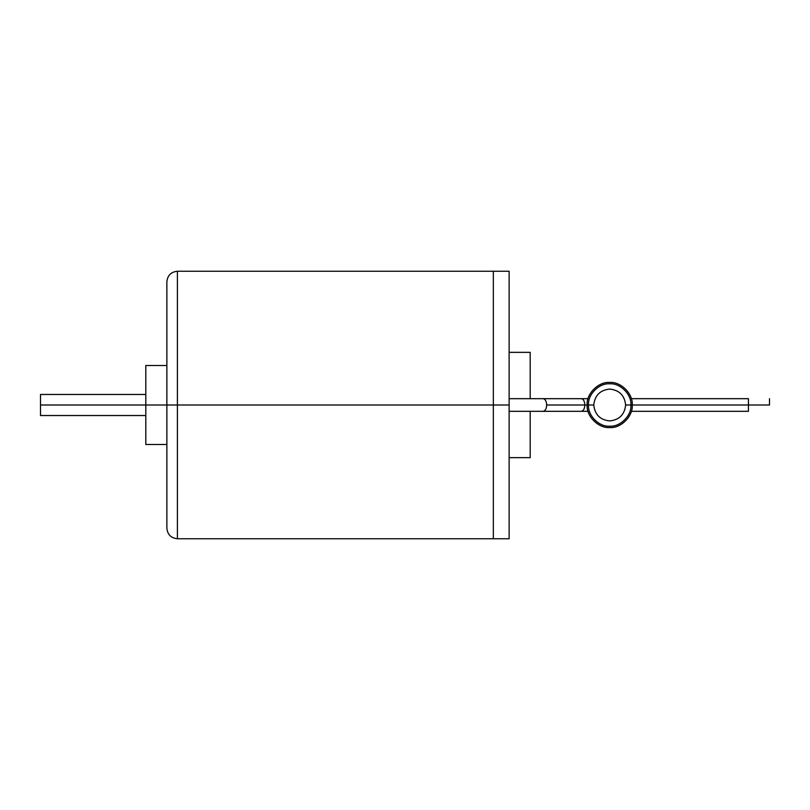 <?xml version="1.0" encoding="UTF-8"?>
<svg xmlns="http://www.w3.org/2000/svg" width="810" height="810" viewBox="0 0 810 810"><rect width="100%" height="100%" fill="white"/><g stroke="black" fill="none" stroke-linecap="round" stroke-linejoin="round"><path stroke-width="1.21" d="M769.5 405L748.44 405L769.5 405L769.5 398.682L769.5 405M145.81 405L177.4 405L177.4 271.259L177.4 405L493.33 405L493.33 271.259L493.33 405L493.33 271.259L493.33 405L509.125 405L509.125 271.259L509.125 538.741L509.125 405L493.33 405L493.33 538.741L493.33 271.259L493.33 538.741L493.33 405L177.4 405L177.4 538.741L177.4 405L166.87 405L166.87 281.789L166.87 528.211L166.87 405L40.5 405L40.5 415.53L40.5 405L145.81 405L145.81 444.487L145.81 365.512L145.81 405M530.196 398.682L530.196 352.35L530.196 398.682M530.196 411.318L530.196 457.65L530.196 411.318M40.5 394.47L40.5 405L40.5 394.47L145.81 394.47M632.235 405C633.248 393.852 620.855 381.449 609.697 382.462C598.549 381.449 586.156 393.852 587.159 405L587.169 405C586.156 393.852 598.549 381.459 609.697 382.462C620.845 381.459 633.248 393.852 632.235 405L632.235 405C633.248 416.148 620.845 428.541 609.697 427.538C620.855 428.551 633.248 416.148 632.235 405L630.879 405C631.83 415.479 620.176 427.123 609.697 426.181C599.218 427.123 587.574 415.479 588.526 405L587.169 405C586.156 416.148 598.549 428.551 609.697 427.538C598.549 428.541 586.156 416.148 587.169 405L587.159 405C586.156 393.852 598.549 381.449 609.697 382.462C620.855 381.449 633.248 393.852 632.235 405C633.248 393.852 620.845 381.459 609.697 382.462C598.549 381.459 586.156 393.852 587.169 405C586.156 416.148 598.549 428.541 609.697 427.538C620.845 428.541 633.248 416.148 632.235 405C633.248 416.148 620.855 428.551 609.697 427.538C598.549 428.551 586.156 416.148 587.159 405L593.781 405C594.793 395.401 600.099 390.096 609.697 389.083C619.296 390.096 624.611 395.401 625.624 405L630.879 405C631.83 394.521 620.176 382.877 609.697 383.818C599.218 382.877 587.574 394.521 588.526 405C587.574 415.479 599.218 427.123 609.697 426.181C620.176 427.123 631.83 415.479 630.879 405L625.624 405C624.611 395.401 619.296 390.096 609.697 389.083C600.099 390.096 594.793 395.401 593.781 405C594.793 414.599 600.099 419.904 609.697 420.916C619.296 419.904 624.611 414.599 625.624 405C624.611 414.599 619.296 419.904 609.697 420.916C600.099 419.904 594.793 414.599 593.781 405L588.526 405C587.574 394.521 599.218 382.877 609.697 383.818C620.176 382.877 631.83 394.521 630.879 405L748.44 405L748.44 398.682L748.44 405L632.235 405M509.125 398.682L543.176 398.682C545.282 399.087 546.446 401.193 546.669 405C546.446 401.193 545.282 399.087 543.176 398.682L581.337 398.682C583.453 399.087 584.617 401.193 584.84 405L587.159 405L584.84 405C584.617 401.193 583.453 399.087 581.337 398.682L588.06 398.682M546.669 405L584.84 405L546.669 405C546.446 408.807 545.282 410.913 543.176 411.318C545.282 410.913 546.446 408.807 546.669 405M588.06 411.318L581.337 411.318C583.453 410.913 584.617 408.807 584.84 405C584.617 408.807 583.453 410.913 581.337 411.318L509.125 411.318M748.44 411.318L748.44 405L748.44 411.318L631.334 411.318M166.87 365.512L145.81 365.512M40.5 415.53L145.81 415.53M509.125 271.259L177.4 271.259C171.031 271.907 167.518 275.41 166.87 281.789M530.196 352.35L509.125 352.35M509.125 457.65L530.196 457.65M166.87 528.211C167.518 534.59 171.031 538.093 177.4 538.741L509.125 538.741M145.81 444.487L166.87 444.487M631.334 398.682L748.44 398.682"/></g></svg>
